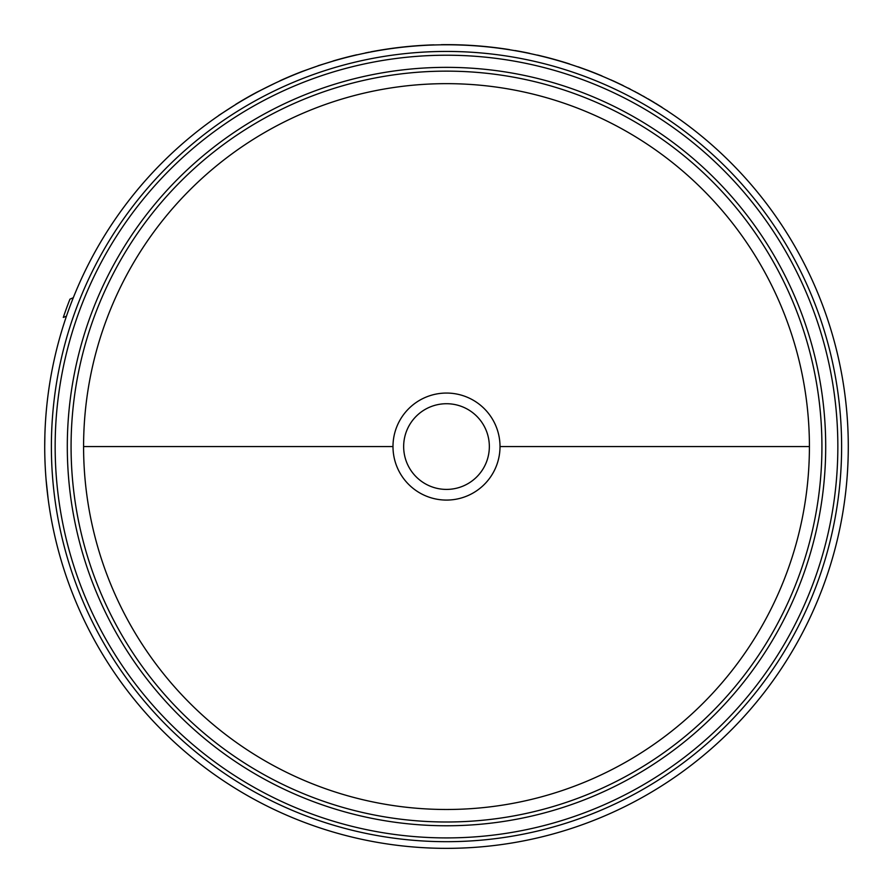 <?xml version="1.0" encoding="UTF-8"?>
<svg xmlns="http://www.w3.org/2000/svg" width="893" height="893" viewBox="0 0 893 893"><rect width="100%" height="100%" fill="white"/><g stroke="black" fill="none" stroke-linecap="round" stroke-linejoin="round"><path stroke-width="1.34" d="M809.415 446.567A362.915 362.915 0 0 0 446.5 83.652A362.915 362.915 0 0 0 83.585 446.567A362.915 362.915 0 0 0 446.5 809.482A362.915 362.915 0 0 0 809.415 446.567L500.013 446.567A53.513 53.513 0 0 1 446.5 500.08A53.513 53.513 0 0 1 392.987 446.567A53.513 53.513 0 0 1 446.5 393.054A53.513 53.513 0 0 1 500.013 446.567M446.5 403.725A42.842 42.842 0 0 1 489.342 446.567A42.842 42.842 0 0 1 446.5 489.409A42.842 42.842 0 0 1 403.658 446.567A42.842 42.842 0 0 1 446.5 403.725M44.717 446.567A401.783 401.783 0 0 0 446.5 848.35A401.783 401.783 0 0 0 848.283 446.567A401.783 401.783 0 0 0 446.5 44.784A401.783 401.783 0 0 0 44.717 446.567L44.873 435.471M578.139 66.819L588.241 70.469L578.095 66.942M537.463 55.076L545.869 57.13L537.441 55.21M612.989 80.895L611.37 80.024M44.963 460.609L45.108 464.416M46.056 479.418L48.166 499.098M275.401 83.027L257.139 92.057L275.401 83.027M235.797 104.459L218.662 115.465L235.797 104.459M365.594 53.011L364.913 53.145M441.332 44.817L441.332 44.683A401.917 401.917 0 0 1 509.602 49.64L509.579 49.762M623.325 85.639L613.1 80.805M637.167 92.905L634.644 91.399C604.438 76.441 604.438 76.441 634.644 91.399L634.577 91.521M637.222 92.783L643.384 96.321M643.451 96.21L645.929 97.772M645.996 97.661C674.818 115.197 674.818 115.197 645.996 97.661M667.997 111.346L666.792 110.397M302.649 71.418L302.604 71.295A401.917 401.917 0 0 0 279.833 80.839L279.889 80.95M302.604 71.295L318.098 65.848M318.053 65.725L333.044 61.137M333.011 61.003A401.917 401.917 0 0 1 356.899 54.763L356.921 54.897M235.73 104.347A401.917 401.917 0 0 1 257.139 92.057M368.921 52.207L363.551 53.435M365.572 52.877L370.818 51.973M370.796 51.85A401.917 401.917 0 0 1 433.931 44.851L433.931 44.974M529.638 53.346A401.917 401.917 0 0 0 515.082 50.544L515.06 50.678M545.869 57.13A401.917 401.917 0 0 1 569.589 63.961M588.241 70.469A401.917 401.917 0 0 1 602.005 75.95L601.96 76.072M66.462 316.189L63.291 317.439A404.373 404.373 0 0 1 69.944 299.166L73.304 297.704M648.195 98.922L654.301 102.539M662.115 107.383L655.473 103.242M628.337 88.139L630.123 89.043M373.977 51.247L371.399 51.727M83.585 446.567L392.987 446.567M71.072 446.567A375.428 375.428 0 0 0 446.5 821.995A375.428 375.428 0 0 0 821.928 446.567A375.428 375.428 0 0 0 446.5 71.139A375.428 375.428 0 0 0 71.072 446.567M446.5 825.768A379.201 379.201 0 0 1 67.299 446.567A379.201 379.201 0 0 1 446.5 67.355A379.201 379.201 0 0 1 825.701 446.567A379.201 379.201 0 0 1 446.5 825.768M841.619 446.567A395.119 395.119 0 0 0 446.5 51.437A395.119 395.119 0 0 0 51.381 446.567A395.119 395.119 0 0 0 446.5 841.686A395.119 395.119 0 0 0 841.619 446.567M837.846 446.567A391.346 391.346 0 0 0 446.5 55.221A391.346 391.346 0 0 0 55.154 446.567A391.346 391.346 0 0 0 446.5 837.913A391.346 391.346 0 0 0 837.846 446.567"/></g></svg>

